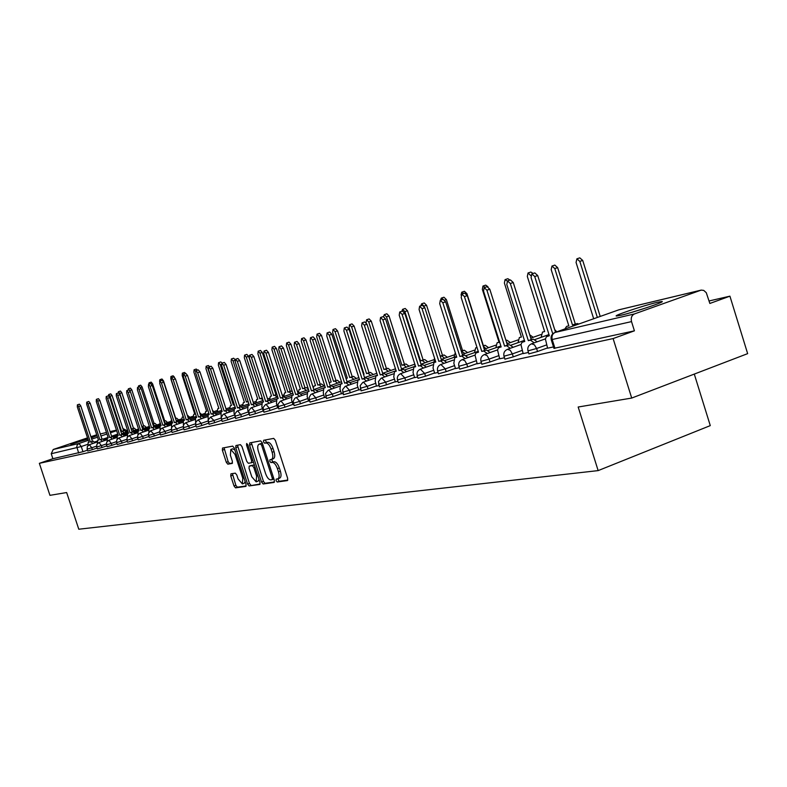 <?xml version="1.0" encoding="UTF-8"?>
<svg xmlns="http://www.w3.org/2000/svg" width="787" height="787" viewBox="0 0 787 787"><rect width="100%" height="100%" fill="white"/><g stroke="black" fill="none" stroke-linecap="round" stroke-linejoin="round"><path stroke-width="1.18" d="M276.08 480.641L277.211 482.008L287.442 480.572L287.658 478.339L275.342 440.317L273.709 438.389L263.655 440.287L263.507 441.861L264.639 443.199L265.927 442.963C267.875 443.032 269.597 445.078 271.102 449.121L272.125 452.269C273.217 456.145 273 458.536 271.476 459.431L269.941 459.706L269.803 461.261L270.935 462.618L272.223 462.402C274.181 462.51 275.912 464.586 277.418 468.619L278.441 471.767C279.523 475.614 279.306 477.975 277.801 478.85L276.217 479.106L276.08 480.641M277.85 478.83L279.11 481.31L287.816 480.08M265.298 439.972L266.547 442.52L267.836 442.284L265.927 442.963M271.584 459.392L272.833 461.93L274.132 461.713L272.223 462.402M621.022 315.233C634.292 312.232 667.346 301.077 661.67 301.529L657.037 302.385C643.53 305.504 611.43 316.335 616.664 316.02L621.022 315.233M87.682 438.359L70.81 444.301L87.918 439.097M91.302 437.926L96.132 435.978L91.095 437.306M230.955 473.823L230.748 475.948L234.014 485.982L235.52 487.851L245.859 486.396L246.026 484.271L234.231 447.98L232.696 446.121L222.514 448.049L222.367 450.194L226.312 462.323L227.817 464.173L232.204 463.425L232.362 461.29L230.384 455.23L230.817 449.475L235.028 454.404L242.78 478.26L242.357 483.936L238.107 478.958L236.818 475.014L235.303 473.144L230.955 473.823M700.686 290.246L618.739 309.862L555.081 332.448L634.46 313.934L701.207 290.098L703.745 290.403L706.283 292.715L709.854 303.457L729.923 296.168L747.65 353.638L631.705 398.065L578.17 407.017L598.15 470.606L78.779 529.218L66.659 492.544L49.945 495.338L39.35 463.327L613.112 338.567L634.411 330.835L631.528 321.608L551.244 339.728M631.705 398.065L613.112 338.567M261.559 482.057L263.133 483.985L274.083 482.451L274.348 480.237L262.199 442.766L260.605 440.858L249.804 442.894L249.568 445.117L261.559 482.057L263.438 481.369L265.012 483.287L274.506 481.959M259.72 484.458L249.115 485.943L247.571 484.054L235.756 447.695L235.923 445.521L240.419 444.665L241.963 446.534L246.793 461.398L248.348 463.287L251.407 462.776L251.584 460.592L246.538 445.039L246.665 443.494L247.797 444.803L259.966 482.283L259.867 484.408M87.475 450.164L82.969 451.708L81.268 446.534L51.244 453.725L53.231 449.485L87.514 437.857M729.923 296.168L709.087 300.959M694.291 374.081L710.277 425.619L598.15 470.606M90.899 436.716L95.857 435.034M39.35 463.327L52.886 458.703L51.244 453.725M634.46 313.934C631.676 315.331 630.702 317.889 631.528 321.608M547.595 348.188L553.507 346.919M523.139 353.599L528.471 352.458M499.686 358.793L504.467 357.77M477.158 363.781L481.437 362.876M455.506 368.572L459.323 367.765M434.68 373.186L438.064 372.467M414.641 377.622L417.622 376.993M395.34 381.892L397.937 381.351M384.873 376.875L381.803 374.563L380.259 374.917L364.332 325.129L362.089 322.818L361.656 325.897L377.544 375.547L375.901 375.94L375.173 381.115L376.481 386.102L378.98 385.551M358.803 389.978L360.702 389.595M341.479 393.815L343.083 393.49M331.947 388.945L329.153 386.751L327.766 387.076L312.587 339.886L310.531 337.672L310.186 340.574L325.326 387.637L323.851 387.991L323.27 392.87L324.519 397.602L326.064 397.258M308.602 401.095L309.635 400.898M292.98 404.548L293.758 404.41M284.245 399.816L281.687 397.74L280.438 398.035L265.947 353.186L264.038 351.061L263.773 353.806L278.234 398.547L276.906 398.852L276.444 403.485L277.634 407.981L278.411 407.804M97.037 448.039L92.364 449.633L91.754 447.773L87.15 449.161L87.76 451.02L92.364 449.633M106.845 445.845L102.005 447.508L101.385 445.629L96.703 447.026L97.322 448.915L102.005 447.508M116.929 443.602L111.902 445.324L111.282 443.415L106.52 444.852L107.15 446.76L111.902 445.324M127.287 441.291L122.074 443.081L121.434 441.153L116.604 442.609L117.233 444.537L122.074 443.081M137.941 438.92L132.521 440.779L131.882 438.821L126.963 440.297L127.602 442.255L132.521 440.779M148.891 436.48L143.273 438.418L142.614 436.421L137.607 437.926L138.266 439.913L143.273 438.418M160.155 433.971L154.321 435.978L153.662 433.962L148.556 435.467M171.753 431.384L165.693 433.47L165.024 431.424L159.83 432.958M183.696 428.718L177.39 430.892L176.711 428.817L171.418 430.371L172.107 432.466L177.39 430.892M195.993 425.974L189.441 428.236L188.752 426.131L183.361 427.715L184.06 429.84L189.441 428.236M208.673 423.14L201.856 425.501L201.157 423.357L195.668 424.97L196.366 427.134L201.856 425.501M221.737 420.228L214.654 422.678L213.946 420.504L208.339 422.147M235.215 417.218L227.846 419.776L227.128 417.563L221.413 419.235M249.036 414.139L241.452 416.776L240.733 414.533L234.9 416.225M263.202 411.001L255.5 413.677L254.762 411.394L248.81 413.126M277.831 407.755L270.01 410.48L269.262 408.158L263.183 409.919M292.941 404.4L284.992 407.174L284.235 404.823L278.027 406.613M308.553 400.937L300.486 403.761L299.719 401.37L293.374 403.19M324.716 397.356L316.512 400.229L315.735 397.789L309.242 399.658M341.43 393.648L333.098 396.569L332.301 394.09L325.661 395.999M358.744 389.811L350.274 392.782L349.467 390.263L342.66 392.201M376.688 385.827L368.07 388.867L367.244 386.299L360.279 388.276M395.281 381.705L386.515 384.794L385.679 382.177L378.547 384.204M414.582 377.426L405.669 380.574L404.813 377.908L397.494 379.973M434.621 372.979L425.541 376.196L424.675 373.481L417.169 375.586M455.437 368.365L446.19 371.641L445.314 368.877L437.602 371.031M477.079 363.564L467.665 366.909L466.77 364.086L458.851 366.289M499.607 358.567L490.016 361.981L489.101 359.098L480.955 361.361M523.06 353.353L513.281 356.855L512.357 353.914L503.985 356.226M547.516 347.933L537.541 351.504L536.596 348.503L527.969 350.874M149.215 437.483L154.321 435.978M171.232 429.289L165.024 431.424L162.329 428.039L161.128 428.679L159.663 431.256L160.499 435.024L165.693 433.47M209.047 424.311L214.654 422.678M234.605 414.975L227.128 417.563L224.118 413.942L223.193 414.365L221.245 417.405L222.141 421.458L227.846 419.776M235.628 418.468L241.452 416.776M249.548 415.398L255.5 413.677M263.93 412.231L270.01 410.48M278.785 408.965L284.992 407.174M307.786 398.547L299.719 401.37L296.305 397.474L294.889 398.222L293.187 401.232L294.151 405.62L300.486 403.761M323.929 394.926L315.735 397.789L312.223 393.834L310.776 394.602L309.055 397.661L310.039 402.127L316.512 400.229M326.457 398.468L333.098 396.569M343.476 394.72L350.274 392.782M361.105 390.834L368.07 388.867M379.383 386.81L386.515 384.794M398.35 382.63L405.669 380.574M418.035 378.301L425.541 376.196M438.487 373.795L446.19 371.641M459.746 369.113L467.665 366.909M481.87 364.233L490.016 361.981M504.91 359.157L513.281 356.855M528.913 353.875L537.541 351.504M52.886 458.703L82.969 451.708M634.411 330.835L553.959 348.356M279.474 478.201L279.7 478.152C281.215 477.276 281.431 474.915 280.349 471.069L278.441 471.767M274.132 461.713C276.089 461.821 277.831 463.887 279.326 467.921L280.349 471.069M273.178 458.791L273.384 458.742C274.909 457.847 275.125 455.457 274.033 451.581L272.125 452.269M267.836 442.284C269.784 442.343 271.515 444.399 273.02 448.433L274.033 451.581M251.319 442.609L263.438 481.369M272.105 479.686L272.292 478.142L261.648 445.294L260.527 443.966L259.012 444.252C257.506 445.157 257.31 447.528 258.392 451.374L265.632 473.695C267.108 477.679 268.82 479.736 270.758 479.883L272.105 479.686M260.704 443.671L262.376 443.297L260.527 443.966M260.123 483.975L249.115 485.943M237.477 445.226L249.42 483.375L250.964 485.264M251.476 462.736L253.384 462.038M251.791 476.804L256.149 481.851L256.611 476.086L253.847 467.547L252.283 465.648L249.213 466.15L249.036 468.314L251.791 476.804M256.149 481.851L258.018 481.172L259.031 479.411M254.349 464.979L252.283 465.648M251.004 465.51L254.152 464.969M242.357 483.936L244.196 483.267L245.16 481.624M234.87 449.948L232.667 448.816L230.817 449.475M224.059 447.754L228.151 461.674L229.656 463.513L232.519 463.031M232.421 473.597L235.844 485.313L237.349 487.183L246.193 485.933M597.353 317.436L579.822 261.392L576.901 258.815L576.064 262.464L593.673 318.745M576.901 258.815L579.783 257.851L582.705 260.418L600.215 316.423M552.749 333.836L534.737 276.542L531.845 273.906L534.816 272.912L537.708 275.548L555.533 332.281L564.938 328.907L566.601 326.389L568.834 325.848L551.185 269.607L551.972 266.045L554.786 268.574L572.483 324.992L576.428 324.864M531.845 273.906L531.077 277.585L549.365 335.774L546.473 336.659L545.401 339.01L547.604 348.228M551.972 266.045L554.815 265.091L557.639 267.619L575.307 323.988L579.262 323.86M575.307 323.988L572.483 324.992M530.832 275.657L528.047 272.971L527.32 276.463L544.643 331.563L542.509 332.075L541.122 337.357M528.047 272.971L530.851 272.036L533.133 273.483M554.687 329.605L556.773 331.799M647.553 307.422L631.43 312.439M638.621 310.285L640.392 309.734M534.275 342.827L530.349 340.171L528.323 340.643L531.225 339.61L533.252 339.138L537.187 341.794M528.323 340.643L510.32 283.507L507.526 280.92L510.448 279.936L513.252 282.523L531.225 339.61M507.526 280.92L506.808 284.51L524.762 341.469L521.988 342.325L520.974 344.617L523.158 353.638M510.301 348.287L506.513 345.69L504.575 346.142L507.438 345.129L509.386 344.676L513.173 347.274M504.575 346.142L486.907 290.177L484.202 287.639L487.084 286.675L489.789 289.213L507.438 345.129M484.202 287.639L483.533 291.141L501.162 346.929L498.496 347.756L497.541 349.999L499.696 358.833M507.261 281.057L505.067 279.631L504.388 283.045L521.407 337.043L519.361 337.534L518.043 342.65M505.067 279.631L507.841 278.706L510.015 280.083M529.71 334.78L533.153 337.298M485.058 287.353L482.982 286.035L482.342 289.37L499.076 342.315L497.109 342.788L495.859 347.736M507.723 343.545L506.434 341.942M482.982 286.035L485.717 285.12L487.96 286.743M505.943 340.377L506.877 340.161L510.448 342.581M477.02 347.52L475.692 347.844L474.512 352.635M485.923 348.621L483.287 346.25M463.72 293.453L461.743 292.193L461.034 295.076M461.743 292.193L464.438 291.288L466.927 293.669L483.395 345.709L485.166 345.286L488.619 347.667M487.301 353.53L483.651 350.982L481.782 351.415L486.474 349.989L490.134 352.527M481.782 351.415L464.428 296.591L461.812 294.082L464.655 293.138L467.271 295.637L484.605 350.422M461.812 294.082L461.192 297.516L478.496 352.173L475.948 352.97L475.043 355.153L477.168 363.82M465.196 358.567L461.674 356.068L459.883 356.481L464.468 355.085L467.99 357.583M459.883 356.481L442.835 302.749L440.297 300.28L443.111 299.345L445.639 301.805L462.677 355.508M440.297 300.28L439.717 303.634L456.726 357.219L454.807 357.672L453.833 363.299L455.516 368.611M443.947 363.407L440.553 360.958L438.831 361.361L443.307 359.993L446.711 362.433M438.831 361.361L422.068 308.671L419.619 306.241L422.383 305.317L424.842 307.737L441.576 360.397M419.619 306.241L419.077 309.517L435.791 362.059L433.942 362.502L433.037 368.001L434.699 373.215M455.28 352.655L453.951 357.357M464.94 353.501L461.32 351.228M443.179 299.326L441.291 298.125L440.504 300.211M441.291 298.125L443.957 297.23L446.367 299.572L462.559 350.628L464.261 350.225L467.596 352.566M462.559 350.628L461.271 351.081M423.514 368.07L420.228 365.67L418.566 366.053L422.944 364.715L426.239 367.106M418.566 366.053L402.098 314.367L399.717 311.977L402.452 311.062L404.833 313.452L421.281 365.099M399.717 311.977L399.216 315.184L415.644 366.732L413.873 367.145L413.027 372.536L414.66 377.652M444.734 358.193L441.507 355.901L440.248 356.196M423.859 305.946L421.586 303.831L420.838 305.838M434.483 357.967L434.139 361.912M421.586 303.831L424.223 302.956L426.554 305.258L442.481 355.37L444.124 354.986L447.36 357.278M442.481 355.37L440.238 356.157M403.839 372.546L400.662 370.195L399.058 370.569L403.337 369.26L406.525 371.612M399.058 370.569L382.866 319.847L380.554 317.495L383.249 316.6L385.561 318.942L401.744 369.634M380.554 317.495L380.091 320.634L396.245 371.218L394.533 371.621L393.756 376.904L395.359 381.921M425.255 362.728L422.127 360.476L420.543 360.849L404.862 311.603L402.59 309.34L401.882 311.258M414.847 364.224L415.044 366.299M402.59 309.34L405.197 308.474L407.469 310.737L423.131 359.944L424.724 359.57L427.843 361.823M423.131 359.944L420.543 360.849M380.259 374.917L384.45 373.638L387.529 375.94M362.089 322.818L364.755 321.932L366.998 324.244L382.905 373.992M406.466 367.096L403.436 364.883L401.911 365.247L386.476 316.886L384.272 314.643L383.594 316.561M384.272 314.643L386.84 313.797L389.044 316.03L404.469 364.361L405.994 363.997L409.024 366.201M404.469 364.361L401.911 365.247M366.594 381.036L363.624 378.773L362.138 379.118L364.745 378.203L366.24 377.858L369.221 380.121M362.138 379.118L346.467 330.225L344.293 327.943L346.919 327.067L349.094 329.35L364.745 378.203M344.293 327.943L343.889 330.963L359.521 379.728L357.937 380.091L357.259 385.177L358.813 390.008M388.335 371.316L385.404 369.142L383.928 369.497L368.739 321.981L366.594 319.768L366.132 322.601M366.594 319.768L369.123 318.932L371.277 321.135L386.447 368.611L387.932 368.267L390.864 370.431M386.447 368.611L383.928 369.497M348.966 385.059L346.083 382.836L344.647 383.171L347.224 382.266L348.661 381.931L351.553 384.154M344.647 383.171L329.232 335.144L327.107 332.891L329.704 332.035L331.829 334.278L347.224 382.266M327.107 332.891L326.743 335.852L342.119 383.751L340.594 384.115L339.964 389.093L341.489 393.844M370.825 375.389L367.982 373.254L366.555 373.589L351.602 326.9L349.517 324.726L349.123 327.608L364.047 374.189L363.505 374.317M349.517 324.726L352.015 323.89L354.101 326.064L369.044 372.723L370.47 372.389L373.323 374.523M369.044 372.723L366.555 373.589M327.766 387.076L331.701 385.866L334.495 388.05M310.531 337.672L313.088 336.826L315.144 339.03L330.314 386.191M353.904 379.334L351.14 377.229L349.762 377.553L335.036 331.652L333.009 329.507L332.645 332.34L347.342 378.124L345.995 378.439M333.009 329.507L335.478 328.691L337.515 330.825L352.232 376.698L353.609 376.373L356.363 378.468M352.232 376.698L349.762 377.553M315.508 392.693L312.793 390.539L311.455 390.854L313.964 389.978L315.312 389.663L318.027 391.818M311.455 390.854L296.512 344.47L294.505 342.286L297.033 341.45L299.04 343.624L313.964 389.978M294.505 342.286L294.19 345.129L309.094 391.395L307.668 391.729L307.137 396.53L308.612 401.124M337.544 383.141L334.868 381.075L333.531 381.39L319.02 336.246L317.043 334.131L316.708 336.915L331.179 381.941L329.202 382.738M317.043 334.131L319.492 333.324L321.47 335.429L335.96 380.544L337.298 380.229L339.974 382.295M335.96 380.544L333.531 381.39M299.611 396.314L296.984 394.198L295.686 394.503L299.463 393.343L302.1 395.448M295.686 394.503L280.969 348.897L279.021 346.752L281.52 345.926L283.468 348.07L298.175 393.638M279.021 346.752L278.726 349.536L293.403 395.035L292.026 395.349L291.534 400.062L292.99 404.577M321.716 386.82L319.119 384.794L317.82 385.099L303.536 340.692L301.608 338.607L301.293 341.332L315.548 385.63L314.18 385.955L313.246 387.755M301.608 338.607L304.018 337.81L305.946 339.886L320.23 384.263L321.519 383.958L324.126 385.984M320.23 384.263L317.82 385.099M280.438 398.035L284.146 396.894L286.704 398.97M264.038 351.061L266.508 350.245L268.416 352.369L282.887 397.179M306.399 390.391L303.871 388.385L302.621 388.68L288.534 345.001L286.655 342.945L286.37 345.621L300.418 389.201L299.099 389.516L298.371 393.166M286.655 342.945L289.045 342.148L290.924 344.204L304.992 387.863L306.251 387.568L308.238 388.748M304.992 387.863L302.621 388.68M269.38 403.21L266.891 401.173L265.681 401.449L268.101 400.613L269.321 400.327L271.81 402.373M265.681 401.449L251.407 357.328L249.548 355.242L251.978 354.435L253.837 356.521L268.101 400.613M249.548 355.242L249.302 357.928L263.547 401.941L262.258 402.246L261.845 406.79L263.252 411.158M291.564 393.844L289.104 391.877L287.894 392.162L274.014 349.162L272.184 347.136L271.909 349.772L285.76 392.664L284.481 392.969L283.782 396.53M272.184 347.136L274.535 346.359L276.375 348.385L290.246 391.346L292.154 391.149M290.246 391.346L287.894 392.162M254.988 406.495L252.568 404.488L251.397 404.754L253.788 403.928L254.968 403.662L257.388 405.669M251.397 404.754L237.32 361.341L235.51 359.285L237.92 358.488L239.73 360.544L253.788 403.928M235.51 359.285L235.283 361.931L249.322 405.236L248.082 405.531L247.698 409.997L249.095 414.296M277.191 397.189L274.801 395.251L273.62 395.527L259.946 353.206L258.156 351.199L257.9 353.786L271.554 396.018L270.315 396.314L269.656 399.786M258.156 351.199L260.487 350.431L262.278 352.428L275.942 394.73L276.926 394.494M275.942 394.73L273.62 395.527M241.038 409.673L238.687 407.696L237.556 407.961L239.917 407.145L241.058 406.879L243.419 408.856M237.556 407.961L223.685 365.237L221.924 363.2L224.295 362.413L226.066 364.45L239.917 407.145M221.924 363.2L221.708 365.798L235.549 408.423L234.349 408.709L233.995 413.096L234.713 415.31M262.838 399.776L260.93 398.527L259.789 398.793L246.301 357.121L244.55 355.144L244.324 357.692L257.792 399.265L256.582 399.55L255.952 402.954M244.55 355.144L246.852 354.386L248.603 356.354L262.258 397.966M262.081 398.006L259.789 398.793M227.532 412.762L225.239 410.814L224.138 411.07L227.581 410.007L229.873 411.955M224.138 411.07L210.473 369.005L208.742 366.998L211.093 366.221L212.815 368.227L226.479 410.263M208.742 366.998L208.555 369.546L222.2 411.512L221.029 411.788L221.216 417.681M248.23 401.842L246.37 401.96L233.07 360.918L231.358 358.97L231.152 361.469L244.432 402.423L243.262 402.698L242.662 406.023M231.358 358.97L233.641 358.213L235.156 359.669M248.072 401.37L246.37 401.96M214.428 415.752L212.205 413.834L211.132 414.08L214.517 413.037L216.75 414.946M211.132 414.08L197.655 372.654L195.973 370.677L198.294 369.91L199.977 371.887L213.444 413.283M195.973 370.677L195.796 373.186L209.244 414.513L208.122 414.779L208.201 420.179M234.369 404.793L233.355 405.03L220.222 364.607L218.56 362.679L218.363 365.138L231.467 405.482L230.335 405.748L229.755 408.994M218.56 362.679L220.813 361.931L222.18 363.112M234.339 404.695L233.355 405.03M201.728 418.645L199.554 416.756L198.511 417.002L201.836 415.979L204.01 417.858M198.511 417.002L185.22 376.206L183.578 374.248L185.87 373.491L187.513 375.438L200.803 416.215M185.742 373.53L184.512 372.458L182.338 373.176L183.568 374.248L183.42 376.717L196.681 417.425L195.589 417.681L195.599 422.698M221.029 407.941L207.758 368.178L206.135 366.28L205.958 368.7L218.875 408.453L217.783 408.709L217.232 411.886M206.135 366.28L208.358 365.542L209.676 366.683M189.392 421.458L187.276 419.599L186.263 419.835L189.539 418.822L191.654 420.681M186.263 419.835L173.16 379.639L171.546 377.711L173.819 376.963L175.422 378.891L188.526 419.058M171.546 377.711L171.409 380.141L184.492 420.248L183.43 420.494L183.381 425.187M195.56 371.395L194.064 369.782L193.897 372.162L206.656 411.335L205.584 411.591L205.063 414.7M194.064 369.782L196.268 369.054L197.537 370.156M212.411 410.116L213.739 411.719M177.419 424.193L175.353 422.363L174.38 422.589L176.613 421.822L177.587 421.596L179.662 423.426M174.38 422.589L161.443 382.984L159.869 381.075L162.112 380.337L163.686 382.236L176.613 421.822M159.869 381.075L159.741 383.466L172.648 422.983L171.625 423.229L171.527 427.646M182.338 373.176L182.19 375.527L194.773 414.139L193.74 414.385L193.238 417.435M199.672 412.752L201.708 414.523M165.791 426.849L163.775 425.039L162.83 425.265L165.034 424.508L165.988 424.282L168.005 426.092M162.83 425.265L150.061 386.23L148.527 384.341L150.74 383.613L152.285 385.492L165.034 424.508M148.527 384.341L148.409 386.702L161.148 425.649L160.145 425.885L160.017 430.056M172.127 377.524L170.936 376.481L170.799 378.793L183.223 416.864L182.22 417.1L181.738 420.091M170.936 376.481L173.091 375.773L174.468 377.209M187.414 415.644L190.011 417.258M154.488 429.427L152.521 427.646L151.606 427.862L153.78 427.115L154.705 426.898L156.682 428.679M151.606 427.862L139.004 389.378L137.499 387.519L139.692 386.801L141.198 388.65L153.78 427.115M137.499 387.519L137.4 389.84L149.973 428.236L148.999 428.462L148.832 432.397M171.556 419.619L170.563 422.668M176.514 420.632L175.924 419.737M161.001 380.701L159.85 379.698L159.584 381.41M159.85 379.698L161.974 378.99L163.47 380.8L175.747 418.409L176.681 418.182L178.639 419.904M143.509 431.935L141.581 430.184L140.686 430.391L142.85 429.653L143.746 429.446L145.674 431.197M140.686 430.391L128.251 392.447L126.776 390.608L128.95 389.899L130.426 391.729L142.85 429.653M126.776 390.608L126.697 392.89L139.102 430.755L138.158 430.981L137.981 434.749M165.477 423.209L164.08 421.586M150.189 383.8L149.068 382.826L148.763 384.263M160.066 422.344L159.682 425.187M149.068 382.826L151.173 382.128L152.639 383.908L164.758 421.006L165.663 420.789L167.572 422.481M164.758 421.006L163.971 421.271M132.826 434.375L130.947 432.643L130.071 432.85L132.206 432.112L133.082 431.915L134.961 433.647M130.071 432.85L117.794 395.428L116.358 393.618L118.503 392.91L119.939 394.72L132.206 432.112M116.358 393.618L116.279 395.861L128.537 433.204L127.612 433.421L127.425 437.011M154.724 425.708L152.776 424.045M139.653 386.81L138.571 385.866L138.276 387.263M149.048 425.413L149.097 427.636M138.571 385.866L140.657 385.177L142.093 386.938L154.065 423.534L154.941 423.317L156.81 425M154.065 423.534L152.757 423.977M122.428 436.746L120.598 435.044L119.752 435.241L121.857 434.513L122.713 434.316L124.543 436.028M119.752 435.241L107.632 398.33L106.215 396.54L108.331 395.831L109.747 397.622L121.857 434.513M106.215 396.54L106.147 398.743L118.247 435.585L117.352 435.791L117.155 439.235M144.267 428.148L141.857 426.633M129.639 390.244L128.35 388.827L128.074 390.185M138.699 429.505L138.787 430.017M128.35 388.827L130.416 388.148L131.822 389.89L143.647 425.993L144.503 425.787L146.333 427.439M143.647 425.993L141.847 426.603M112.315 439.057L110.524 437.375L109.698 437.562L112.62 436.657L114.41 438.339M109.698 437.562L97.726 401.154L96.339 399.383L98.444 398.684L99.821 400.455L111.784 436.854M96.339 399.383L96.289 401.557L108.242 437.897L107.366 438.103L107.16 441.399M134.085 430.519L132.305 428.885L131.468 429.082L119.781 393.431L118.404 391.71L118.129 393.028M118.404 391.71L120.441 391.041L121.818 392.762L133.505 428.384L134.341 428.187L136.121 429.82M133.505 428.384L131.468 429.082M102.467 441.31L100.716 439.638L99.91 439.825L102.782 438.939L104.543 440.602M99.91 439.825L88.085 403.898L86.727 402.147L88.803 401.468L90.161 403.21L101.976 439.126M86.727 402.147L86.688 404.302L98.493 440.159L97.647 440.356L97.431 443.524M124.169 432.83L122.418 431.217L121.611 431.404L110.062 396.225L108.714 394.523L108.449 395.822M108.714 394.523L110.731 393.854L112.079 395.556L123.618 430.725L124.435 430.528L126.186 432.142M123.618 430.725L121.611 431.404M92.876 443.494L91.164 441.851L90.377 442.038L92.423 441.34L93.21 441.153L94.932 442.796M90.377 442.038L78.7 406.574L77.372 404.843L79.418 404.174L80.756 405.895L92.423 441.34M77.372 404.843L77.333 406.968L89 442.353L88.174 442.55L87.957 445.599M279.11 481.31L277.211 482.008M266.547 442.52L264.639 443.199M272.833 461.93L270.935 462.618M117.765 434.099L111.577 436.214M108.075 437.405L103.274 439.038M97.185 441.113L94.47 442.038M87.721 444.34L81.268 446.534L78.985 443.475L88.321 440.307M91.705 439.156L97.509 437.188M100.952 436.018L106.953 433.981M110.455 432.791L116.643 430.686M116.446 430.105L110.072 431.63L116.446 430.096M106.461 432.496L100.283 433.971L106.461 432.486M53.231 449.485L78.985 443.475L77.274 444.871L76.762 446.721L78.651 453.037M96.535 446.14L91.754 447.773L89.384 444.685L87.337 446.475L87.15 449.161M106.343 443.927L101.385 445.629L98.965 442.501L96.899 444.311L96.703 447.036M116.417 441.655L111.282 443.415L108.852 440.238L106.717 442.087L106.52 444.852M126.776 439.323L121.434 441.153L118.916 437.946L116.801 439.805L116.604 442.609M137.42 436.923L131.882 438.821L129.304 435.575L127.16 437.454L126.963 440.297M148.369 434.444L142.614 436.421L140.047 433.125L137.814 435.044L137.607 437.926M159.633 431.906L153.662 433.962L150.573 430.794L148.477 433.371L149.225 437.503M183.174 426.593L176.711 428.817L173.897 425.403L171.645 427.39L171.428 430.391M195.471 423.809L188.752 426.131L185.88 422.668L183.587 424.685L183.371 427.735M208.142 420.947L201.157 423.357L198.216 419.855L195.894 421.901L195.678 424.99M221.216 417.995L213.946 420.504L210.503 417.13L208.26 419.894L209.057 424.341M248.318 411.896L240.733 414.533L237.644 410.853L237.123 411.06L234.811 413.913L235.638 418.497M262.464 408.719L254.762 411.394L251.604 407.666L251.073 407.873L248.722 410.775L249.558 415.428M277.083 405.443L269.262 408.158L266.016 404.38L265.475 404.587L263.094 407.538L263.94 412.27M292.174 402.059L284.235 404.823L280.91 400.986L280.359 401.203L277.939 404.193L278.795 408.994M340.633 391.178L332.301 394.09L328.7 390.077L328.11 390.303L325.572 393.451L326.467 398.507M357.937 387.293L349.467 390.263L345.759 386.181L345.159 386.417L342.571 389.624L343.486 394.769M375.861 383.269L367.244 386.299L363.437 382.148L362.817 382.393L360.19 385.65L361.125 390.893M394.454 379.098L385.679 382.177L381.764 377.967L381.134 378.213L378.458 381.528L379.403 386.87M413.736 374.769L404.813 377.908L400.652 373.668C397.897 374.937 396.855 377.062 397.514 380.032L398.37 382.698M433.755 370.274L424.675 373.481L420.376 369.162C417.582 370.461 416.51 372.625 417.189 375.655L418.054 378.36M454.561 365.601L445.314 368.877L440.877 364.489C438.025 365.807 436.942 368.011 437.631 371.1L438.507 373.864M476.194 360.741L466.77 364.086L464.802 360.633L462.195 359.629C459.283 360.977 458.172 363.22 458.88 366.368L459.775 369.182M498.702 355.685L489.101 359.098L487.074 355.586L484.369 354.563C481.398 355.94 480.277 358.233 480.985 361.44L481.9 364.322M522.135 350.422L512.357 353.914L510.271 350.323L507.467 349.3C504.437 350.707 503.277 353.038 504.005 356.314L504.939 359.246M546.572 344.932L536.596 348.503L534.452 344.844L531.53 343.811C528.441 345.247 527.26 347.628 527.998 350.972L528.943 353.963M554.963 348.307L552.238 339.659C551.461 336.177 552.405 333.777 555.081 332.448L554.333 332.803M127.573 431.67L127.287 430.784L125.713 431.394M123.097 428.502L124.848 430.587M122.91 428.561L127.278 430.774M553.989 348.454L551.274 339.827C550.516 336.413 551.726 333.973 554.894 332.507L618.326 310.009M279.326 467.921L277.418 468.619M273.02 448.433L271.102 449.121M251.456 444.448L249.568 445.117M265.012 483.287L263.133 483.985M273.955 479.008L272.223 479.647M273.522 477.689L272.292 478.142M262.878 444.862L261.648 445.294M261.087 443.534L259.189 444.212M249.42 483.375L247.571 484.054M237.615 447.036L235.756 447.695M252.775 460.159L251.584 460.592M247.728 444.616L246.538 445.039M257.802 475.643L256.611 476.086M255.037 467.114L253.847 467.547M251.142 465.461L249.272 466.14M243.931 477.847L242.78 478.26M236.179 453.991L235.028 454.404M229.656 463.513L227.817 464.173M228.151 461.674L226.312 462.323M224.206 449.534L222.367 450.194M237.349 487.183L235.52 487.851M235.844 485.313L234.014 485.982M232.578 475.289L230.748 475.948M582.705 260.418L579.822 261.392M547.27 336.256L549.287 335.537M534.737 276.542L537.708 275.548M577.383 323.496L574.549 324.5M557.639 267.619L554.786 268.574M530.349 340.171L533.252 339.138M522.755 341.932L524.693 341.243M510.32 283.507L513.252 282.523M506.513 345.69L509.386 344.676M486.907 290.177L489.789 289.213M499.017 342.129L497.256 342.748M506.877 340.161L505.972 340.476M485.166 345.286L483.208 345.975M466.927 293.669L466.317 293.866M483.651 350.982L486.474 349.989M464.428 296.591L467.271 295.637M461.674 356.068L464.468 355.085M442.835 302.749L445.639 301.805M440.553 360.958L443.307 359.993M422.068 308.671L424.842 307.737M464.261 350.225L461.605 351.159M446.367 299.572L444.744 300.113M420.228 365.67L422.944 364.715M402.098 314.367L404.833 313.452M444.124 354.986L441.507 355.901M426.554 305.258L423.996 306.113M400.662 370.195L403.337 369.26M394.661 371.592L396.186 371.051M382.866 319.847L385.561 318.942M424.724 359.57L422.127 360.476M407.469 310.737L404.862 311.603M381.803 374.563L384.45 373.638M364.332 325.129L366.998 324.244M405.994 363.997L403.436 364.883M389.044 316.03L386.476 316.886M363.624 378.773L366.24 377.858M346.467 330.225L349.094 329.35M387.932 368.267L385.404 369.142M371.277 321.135L368.739 321.981M346.083 382.836L348.661 381.931M329.232 335.144L331.829 334.278M363.997 374.041L363.476 374.228L363.997 374.041M370.47 372.389L367.982 373.254M354.101 326.064L351.602 326.9M329.153 386.751L331.701 385.866M312.587 339.886L315.144 339.03M353.609 376.373L351.14 377.229M337.515 330.825L335.036 331.652M312.793 390.539L315.312 389.663M307.766 391.71L301.028 394.002M296.512 344.47L299.04 343.624M337.298 380.229L334.868 381.075M321.47 335.429L319.02 336.246M296.984 394.198L299.463 393.343M280.969 348.897L283.468 348.07M321.519 383.958L319.119 384.794M305.946 339.886L303.536 340.692M281.687 397.74L284.146 396.894M265.947 353.186L268.416 352.369M306.251 387.568L303.871 388.385M290.924 344.204L288.534 345.001M266.891 401.173L269.321 400.327M251.407 357.328L253.837 356.521M285.72 392.546L284.56 392.949M291.456 391.06L289.104 391.877M276.375 348.385L274.014 349.162M252.568 404.488L254.968 403.662M237.32 361.341L239.73 360.544M276.926 394.513L274.801 395.251M262.278 352.428L259.946 353.206M238.687 407.696L241.058 406.879M223.685 365.237L226.066 364.45M262.287 398.055L260.93 398.527M248.603 356.354L246.301 357.121M225.239 410.814L227.581 410.007M210.473 369.005L212.815 368.227M248.112 401.478L247.472 401.695M235.038 360.269L233.07 360.918M212.205 413.834L214.517 413.037M197.655 372.654L199.977 371.887M221.462 364.194L220.222 364.607M199.554 416.756L201.836 415.979M185.22 376.206L187.513 375.438M208.299 368.001L207.758 368.178M187.276 419.599L189.539 418.822M173.16 379.639L175.422 378.891M175.353 422.363L177.587 421.596M171.684 423.209L172.619 422.894M161.443 382.984L163.686 382.236M163.775 425.039L165.988 424.282M150.061 386.23L152.285 385.492M188.004 415.506L187.434 415.703M152.521 427.646L154.705 426.898M139.004 389.378L141.198 388.65M176.681 418.182L175.55 418.576M141.581 430.184L143.746 429.446M128.251 392.447L130.426 391.729M165.663 420.789L164.001 421.35M152.639 383.908L151.675 384.233M130.947 432.643L133.082 431.915M117.794 395.428L119.939 394.72M154.941 423.317L152.865 424.026M142.093 386.938L140.617 387.43M120.598 435.044L122.713 434.316M107.632 398.33L109.747 397.622M144.503 425.787L142.447 426.485M131.822 389.89L129.865 390.539M110.524 437.375L112.62 436.657M97.726 401.154L99.821 400.455M134.341 428.187L132.305 428.885M121.818 392.762L119.781 393.431M100.716 439.638L102.782 438.939M88.085 403.898L90.161 403.21M124.435 430.528L122.418 431.217M112.079 395.556L110.062 396.225M91.164 441.851L93.21 441.153M78.7 406.574L80.756 405.895M531.53 343.811L545.421 338.863M507.467 349.3L520.994 344.499M535.052 339.512L548.982 334.564M484.369 354.563L497.551 349.9M511.176 345.08L524.417 340.387M530.763 338.144L540.915 334.554M462.195 359.629L475.043 355.085M488.255 350.422L500.857 345.975M507.025 343.791L517.846 339.974M440.877 364.489L453.42 360.072M466.229 355.557L478.23 351.327M484.231 349.212L495.653 345.188M420.376 369.162L432.624 364.863M445.048 360.495L456.49 356.472M462.323 354.416L474.305 350.205M400.652 373.668L412.604 369.477M424.675 365.237L435.585 361.41M441.271 359.413L453.755 355.035M381.636 378.006L393.323 373.914M405.049 369.811L415.467 366.162M421.006 364.214L433.952 359.679M363.319 382.187L374.75 378.193M386.132 374.209L396.087 370.726M401.488 368.837L414.828 364.174M345.65 386.22L356.826 382.315M367.893 378.449L377.416 375.133M382.679 373.294L395.477 368.828M328.592 390.106L339.531 386.299M350.294 382.541L359.403 379.373M364.548 377.583L376.825 373.304M312.124 393.864L322.837 390.136M333.304 386.496L342.03 383.466M347.047 381.715L358.842 377.612M296.207 397.494L306.694 393.854M316.895 390.313L325.247 387.411M330.156 385.709L341.489 381.764M280.821 401.006L291.101 397.445M313.836 389.555L324.726 385.778M265.927 404.41L276.011 400.917M285.681 397.563L291.908 395.408M298.057 393.274L308.534 389.644M251.515 407.696L261.402 404.272M270.826 401.016L276.63 399.009M282.789 396.874L292.872 393.392M297.565 391.769L298.184 391.552M237.566 410.883L247.256 407.528M256.444 404.351L261.923 402.462M268.023 400.357L277.732 397.002M282.317 395.418L283.605 394.966M224.039 413.962L233.562 410.676M242.514 407.587L247.698 405.797M253.719 403.721L263.074 400.494M267.57 398.94L269.479 398.281M210.926 416.953L220.271 413.736M229.017 410.725L233.936 409.024M239.868 406.977L248.879 403.879M253.276 402.364L255.785 401.498M198.216 419.855L207.394 416.697M215.923 413.755L220.596 412.152M226.44 410.145L235.136 407.145M239.435 405.669L242.494 404.616M185.88 422.668L194.891 419.569M203.223 416.707L207.67 415.172M213.415 413.205L221.806 410.312M226.026 408.866L229.588 407.636M173.897 425.403L182.761 422.363M190.897 419.569L195.137 418.113M200.783 416.166L208.88 413.391M213.011 411.965L217.064 410.578M162.27 428.059L170.976 425.069M178.934 422.344L182.977 420.956M188.526 419.048L196.337 416.362M200.4 414.975L204.895 413.431M150.966 430.637L159.535 427.705M167.306 425.039L171.163 423.711M176.829 421.773L184.168 419.255M188.142 417.897L193.081 416.205M139.988 433.145L148.409 430.263M156.003 427.656L159.692 426.397M165.555 424.39L172.353 422.058M176.249 420.72L181.581 418.9M129.304 435.575L137.587 432.742M145.024 430.204L148.546 428.994M154.596 426.928L160.863 424.783M164.699 423.475L170.405 421.517M118.916 437.946L127.071 435.162M134.341 432.673L137.705 431.522M143.844 429.427L149.707 427.43M153.465 426.141L159.535 424.065M108.803 440.258L116.83 437.513M123.943 435.083L127.169 433.981M133.269 431.906L138.856 429.997M142.545 428.738L148.95 426.544M98.965 442.501L106.865 439.805M113.83 437.434L116.919 436.382M122.949 434.316L128.301 432.496M131.931 431.256L138.532 429.004M89.384 444.685L97.155 442.038M103.982 439.707L106.934 438.703M112.895 436.667L118.03 434.916M121.591 433.706L127.986 431.522M700.971 290.157L619.241 309.724M279.7 478.152L277.801 478.85M273.384 458.742L271.476 459.431M273.955 479.017L272.154 479.677M260.91 443.583L259.012 444.252M253.286 462.097L251.407 462.776M251.083 465.471L249.213 466.15M547.093 336.305L549.287 335.528M522.578 341.981L524.683 341.233M499.017 342.119L497.109 342.788M394.533 371.621L396.186 371.041M307.668 391.729L309.045 391.257M285.72 392.536L284.481 392.969M171.625 423.229L172.619 422.885"/></g></svg>
